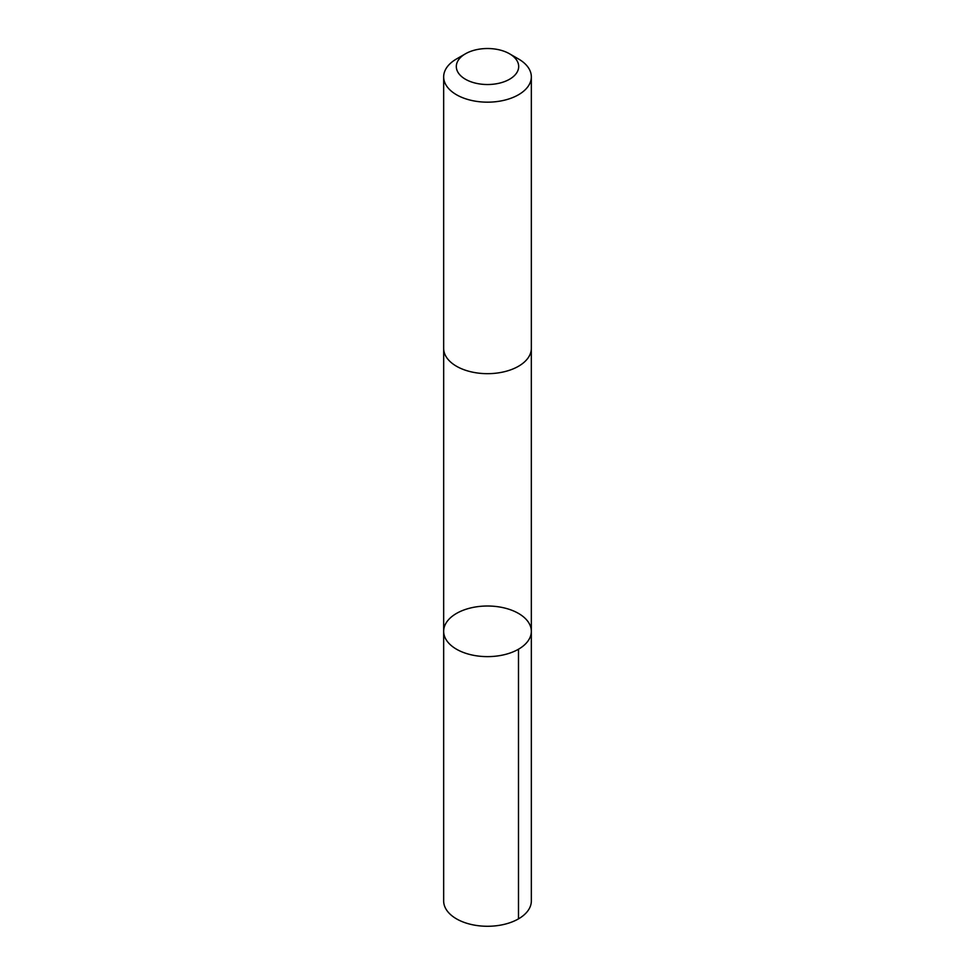 <?xml version="1.0" encoding="UTF-8"?>
<svg xmlns="http://www.w3.org/2000/svg" width="975" height="975" viewBox="0 0 975 975"><rect width="100%" height="100%" fill="white"/><g stroke="black" fill="none" stroke-linecap="round" stroke-linejoin="round"><path stroke-width="1.46" d="M467.817 653.932A43.838 25.301 180 0 1 443.662 631.312A43.838 25.301 180 0 1 487.5 606.011A43.838 25.301 180 0 1 531.338 631.312A43.838 25.301 180 0 1 467.817 653.932A43.838 25.301 180 0 1 443.662 631.312L443.662 900.961A43.838 25.313 0 0 0 467.817 923.581A43.838 25.313 0 0 0 531.338 900.961L531.338 631.312A43.838 25.301 180 0 1 467.817 653.932M465.453 53.796L456.507 58.963A43.838 25.313 0 0 0 443.662 76.854L443.662 348.355A43.838 25.313 0 0 0 487.5 373.669A43.838 25.313 0 0 0 531.338 348.355L531.338 76.854A43.838 25.313 0 0 0 518.493 58.963L509.547 53.796A31.188 18.001 0 0 0 501.503 50.432A31.188 18.001 0 0 0 465.453 53.796A31.188 18.001 0 0 0 465.453 79.255A31.188 18.001 0 0 0 509.547 79.255A31.188 18.001 0 0 0 509.547 53.796M443.662 76.854A43.838 25.313 0 0 0 487.5 102.168A43.838 25.313 0 0 0 531.338 76.854M518.493 649.204L518.493 918.864M443.674 348.806L443.662 631.312M531.326 348.806L531.338 631.312"/></g></svg>
